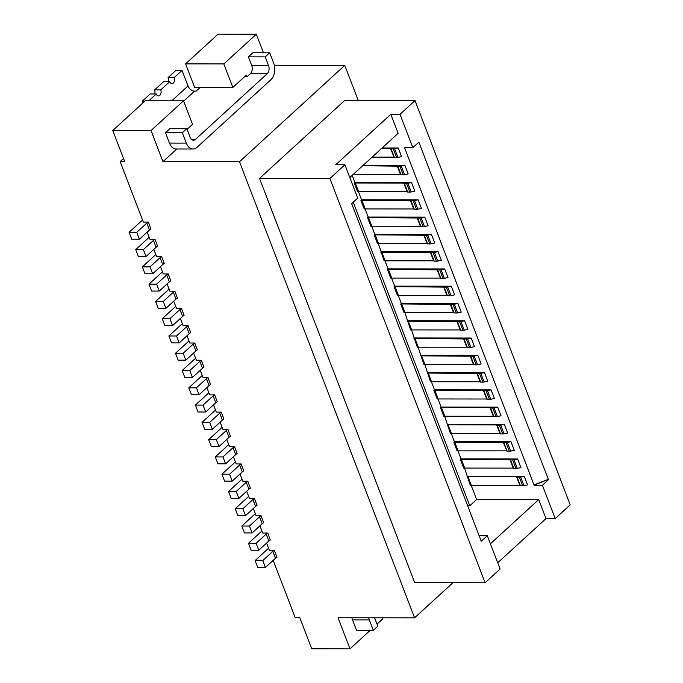 <?xml version="1.0" encoding="UTF-8"?>
<svg xmlns="http://www.w3.org/2000/svg" width="683" height="683" viewBox="0 0 683 683"><rect width="100%" height="100%" fill="white"/><g stroke="black" fill="none" stroke-linecap="round" stroke-linejoin="round"><path stroke-width="1.02" d="M183.522 100.819L145.274 100.785L112.789 130.513L151.045 130.555L183.522 100.819L192.546 124.323L187.082 129.318M381.549 148.493L393.28 148.911A4.021 1.562 -21 0 0 394.612 148.757L398.249 147.998L401.57 156.629L397.924 157.397L394.612 148.757M390.881 148.851L394.142 157.423L396.601 157.551A4.021 1.562 -21 0 0 397.924 157.397M165.508 132.715L182.344 132.733L186.826 128.635L169.99 128.617L165.508 132.715L169.486 143.089A12.055 7.812 90.1 0 0 176.197 148.988L193.033 149.005A12.055 7.812 90.1 0 0 197.02 147.315L270.946 79.663A12.055 7.812 90.1 0 0 273.687 63.143L269.708 52.779L265.226 56.877L248.399 56.86L251.711 65.5L268.547 65.517L265.226 56.877M182.344 132.733L186.322 143.106A12.055 7.812 90.1 0 0 193.033 149.005M417.407 217.962L420.677 226.534L423.127 226.654A4.021 1.562 -21 0 0 424.459 226.508L428.096 225.74L424.775 217.1L421.138 217.868A4.021 1.562 -21 0 1 419.806 218.022L368.53 217.553L371.842 226.193L420.361 226.244L417.048 217.604M183.65 101.144L194.578 91.146L196.106 91.146L200.221 87.381M164.279 263.544L161.623 256.629L164.279 263.544M244.992 76.317L247.545 76.317L250.345 73.755L267.173 73.773L195.492 139.383A6.027 3.902 -89.9 0 1 193.494 140.228A6.027 3.902 -89.9 0 1 190.139 137.274L186.826 128.635M148.979 284.154L151.635 291.06L159.284 291.069L156.629 284.162L148.979 284.154L161.751 272.466A4.021 1.562 159 0 1 162.477 271.911M274.335 65.295L344.77 65.372L239.485 161.734L162.981 161.649L151.045 130.555M176.812 148.988L162.981 161.649M418.15 199.82L421.462 208.46L417.825 209.229L414.504 200.589L418.15 199.82L361.538 199.76L358.421 191.65M444.795 416.237L493.314 416.288L490.001 407.649L441.483 407.597L444.795 416.237L443.813 416.297L440.492 407.657L441.124 407.085L497.728 407.145L501.04 415.785L497.403 416.545L494.091 407.913L497.728 407.145M256.33 34.193L218.073 34.15L185.597 63.878L194.612 87.373L232.869 87.415L223.845 63.92L256.33 34.193L263.459 52.77M185.597 63.878L223.845 63.92M246.768 76.317L246.307 75.113L232.869 87.415M267.173 73.773A6.027 3.902 90.1 0 0 268.547 65.517M112.789 130.513L124.724 161.606L120.131 161.606L123.529 158.499M349.816 177.537L398.129 133.313L390.838 114.309L335.729 164.748L344.906 164.757L329.898 178.494L485.084 582.761L500.093 569.033L487.295 535.685L479.116 535.677M159.284 291.069L169.341 281.866A4.021 1.562 159 0 1 170.818 280.867L168.163 273.96A4.021 1.562 159 0 0 166.695 274.95L156.629 284.162M534.14 485.237L404.558 147.656L412.814 147.665L418.867 142.132L548.321 479.364L534.14 485.237L542.404 485.246L548.449 479.714M440.492 407.657L441.483 407.597M490.36 407.999L493.621 416.579L490.001 407.649M490.309 407.939L492.759 408.058A4.021 1.562 -21 0 0 494.091 407.913M411.516 182.549L414.829 191.189L411.192 191.949L407.879 183.317L411.516 182.549L354.912 182.489L352.18 175.377M160.454 266.652L163.246 273.9L168.163 273.96M365.217 208.913L413.727 208.964L410.415 200.332L361.896 200.281L365.217 208.913L364.227 208.981L360.914 200.341L361.896 200.281M129.087 232.322L131.742 239.229L139.392 239.238L136.737 232.331L129.087 232.322L141.851 220.635A4.021 1.562 159 0 1 142.576 220.08M120.131 161.606L143.345 222.069L148.365 222.077L150.926 229.036A4.021 1.562 159 0 0 149.449 230.034L139.392 239.238M149.449 230.034L146.794 223.119L136.737 232.331M344.906 164.757L357.713 198.104L351.66 203.636L481.25 541.218L487.295 535.685M157.645 246.264L154.998 239.357L157.645 246.264M154.631 89.883L163.587 81.678L169.708 81.687L160.744 89.883L154.631 89.883A4.021 2.604 -89.9 0 1 154.623 93.981M194.578 91.146A6.027 3.944 47.5 0 1 187.996 85.956L182.028 70.409L174.191 77.58A4.021 2.604 -89.9 0 1 174.208 81.627A4.021 2.604 -89.9 0 1 171.945 83.65A4.021 2.604 -89.9 0 1 169.708 81.687M451.309 286.203L454.622 294.843L450.985 295.611L447.664 286.971L451.309 286.203L394.697 286.151L391.581 278.032M438.162 398.957L486.68 399.009L483.368 390.369L434.849 390.317L438.162 398.957L437.18 399.017L433.867 390.377L434.49 389.805L491.094 389.865L494.415 398.505L490.77 399.273L487.457 390.633L491.094 389.865M146.794 223.119A4.021 1.562 159 0 1 148.271 222.129L148.365 222.077M160.744 89.883A4.021 2.604 -89.9 0 1 160.77 93.921A4.021 2.604 -89.9 0 1 158.507 95.953A4.021 2.604 -89.9 0 1 156.27 93.989L150.149 93.981L142.303 101.152L142.969 102.885M148.834 100.785L156.27 93.989M135.721 249.594L138.367 256.509L146.017 256.518L143.37 249.602L135.721 249.594L148.484 237.915A4.021 1.562 159 0 1 149.21 237.351M433.867 390.377L434.849 390.317M483.726 390.727L486.988 399.299L483.368 390.369M483.675 390.659L486.125 390.787A4.021 1.562 -21 0 0 487.457 390.633M394.048 157.175L390.522 148.501M372.124 157.116L393.835 157.141M358.584 191.641L407.102 191.692L403.781 183.053L355.271 183.001L358.584 191.641L357.593 191.701L354.281 183.061L355.271 183.001M142.346 266.874L145.001 273.789L152.651 273.789L150.004 266.882L142.346 266.874L155.118 255.186A4.021 1.562 159 0 1 155.844 254.631M164.185 263.587A4.021 1.562 159 0 0 162.716 264.586L152.651 273.789M162.716 264.586L160.061 257.679L150.004 266.882M486.988 399.299L489.446 399.427A4.021 1.562 -21 0 0 490.77 399.273M451.429 433.509L499.947 433.56L496.626 424.928L448.116 424.877L451.429 433.509L450.447 433.568L444.642 416.246M157.551 246.315A4.021 1.562 159 0 0 156.083 247.306L146.017 256.518M156.083 247.306L153.427 240.399L143.37 249.602M362.707 165.738L399.914 166.191A4.021 1.562 -21 0 0 401.245 166.037L404.882 165.269L408.195 173.909L404.558 174.677L401.245 166.037M363.262 165.226L404.882 165.269M410.782 200.682L414.043 209.254L416.493 209.382A4.021 1.562 -21 0 0 417.825 209.229M250.345 73.755A6.027 3.902 90.1 0 0 251.711 65.5M147.195 232.1L149.978 239.349L154.998 239.357M153.427 240.399A4.021 1.562 159 0 1 154.904 239.4M153.829 249.372L156.612 256.629L161.623 256.629M160.061 257.679A4.021 1.562 159 0 1 161.529 256.68M397.515 166.131L400.776 174.703L403.226 174.831A4.021 1.562 -21 0 0 404.558 174.677M431.408 234.38L434.729 243.011L431.084 243.78L427.771 235.14L431.408 234.38L374.805 234.32L371.689 226.201M496.993 425.278L500.255 433.85L502.705 433.978A4.021 1.562 -21 0 0 504.037 433.825L507.674 433.056L504.361 424.416L447.758 424.356M496.626 424.928L499.393 425.338A4.021 1.562 -21 0 0 500.724 425.185L504.361 424.416M390.838 114.309L400.016 114.317L415.025 100.58L344.642 100.512L259.514 178.417L329.898 178.494M168.257 273.909L170.818 280.867M437.308 269.785L440.569 278.365L443.019 278.485A4.021 1.562 -21 0 0 444.351 278.331L447.988 277.571L444.676 268.931L441.039 269.7A4.021 1.562 -21 0 1 439.707 269.845L387.44 269.444L388.072 268.871L444.676 268.931M403.781 183.053L406.547 183.462A4.021 1.562 -21 0 0 407.879 183.317M404.148 183.403L407.409 191.983L409.86 192.102A4.021 1.562 -21 0 0 411.192 191.949M382.113 147.98L398.249 147.998M414.043 209.254L410.415 200.332M248.399 56.86L252.881 52.762L269.708 52.779M354.281 183.061L354.912 182.489M174.191 77.58L168.069 77.58L175.907 70.4L182.028 70.409M374.173 234.892L375.163 234.832L378.476 243.472L377.494 243.532L374.173 234.892L374.805 234.32M375.163 234.832L426.44 235.294A4.021 1.562 -21 0 0 427.771 235.14M410.722 200.614L413.181 200.742A4.021 1.562 -21 0 0 414.504 200.589M353.282 174.361L400.469 174.413L397.147 165.773M457.934 303.483L461.256 312.122L457.61 312.891L454.297 304.251L457.934 303.483L401.331 303.423L398.215 295.312M510.252 459.83L513.522 468.401L515.972 468.529A4.021 1.562 -21 0 0 517.304 468.376L520.941 467.607L517.62 458.976L513.983 459.736A4.021 1.562 -21 0 1 512.66 459.89L461.375 459.428L464.696 468.068L513.206 468.12L509.894 459.48M461.375 459.428L460.393 459.488L463.706 468.128L464.696 468.068M371.842 226.193L370.86 226.252L367.548 217.612L368.171 217.04L424.775 217.1M367.548 217.612L368.53 217.553M503.627 442.558L506.888 451.13L509.339 451.25A4.021 1.562 -21 0 0 510.671 451.104L514.308 450.336L510.995 441.696L507.349 442.464A4.021 1.562 -21 0 1 506.026 442.618L453.76 442.208L454.383 441.636L510.995 441.696M424.041 235.234L427.302 243.805L429.761 243.933A4.021 1.562 -21 0 0 431.084 243.78M493.621 416.579L496.08 416.698A4.021 1.562 -21 0 0 497.403 416.545M360.914 200.341L361.538 199.76M144.864 101.161L142.303 101.152M168.069 77.58A4.021 2.604 -89.9 0 1 168.061 81.678M440.475 278.109L436.941 269.435M387.44 269.444L390.753 278.083L440.262 278.075M391.743 278.024L388.422 269.384M506.786 450.874L503.26 442.2M453.76 442.208L457.072 450.848L506.581 450.84M458.062 450.789L454.741 442.149M460.393 459.488L461.016 458.916L517.62 458.976M471.321 485.34L519.84 485.391L516.527 476.751L468.009 476.7L471.321 485.34L470.339 485.4L464.534 468.077M473.635 364.491L423.912 364.466L418.116 347.135M467.001 347.22L417.287 347.186L411.482 329.863M460.368 329.94L410.654 329.915L404.848 312.583M453.734 312.66L404.02 312.635L400.708 303.995L401.331 303.423M447.1 295.389L397.386 295.363L394.074 286.723L394.697 286.151M388.072 268.871L384.956 260.752M433.842 260.838L384.128 260.804L378.322 243.481M368.171 217.04L365.055 208.93M467.633 505.762L469.767 505.77L353.239 202.194M469.767 505.77L476.606 499.512L538.725 499.58L546.024 518.585L555.202 518.593L542.404 485.246M471.168 485.348L476.606 499.512M461.016 458.916L457.9 450.797M454.383 441.636L451.275 433.526M441.124 407.085L438.008 398.966M434.49 389.805L431.374 381.695M480.26 381.771L430.546 381.746L424.741 364.415M412.814 147.665L400.016 114.317M381.438 251.592L438.042 251.651L441.355 260.291L437.718 261.06L434.405 252.42L438.042 251.651M407.964 320.703L464.568 320.762L467.889 329.402L464.244 330.162L460.931 321.522L464.568 320.762M414.598 337.974L471.202 338.034L474.514 346.674L470.877 347.442L467.565 338.802L471.202 338.034M421.223 355.254L477.835 355.314L481.148 363.954L477.511 364.722L474.19 356.082L477.835 355.314M427.857 372.534L484.46 372.594L487.782 381.225L484.145 381.993L480.823 373.353L484.46 372.594M467.65 476.188L524.254 476.247L527.575 484.887L523.929 485.656L520.617 477.016L524.254 476.247M490.411 543.796L538.725 499.58M516.527 476.751L519.285 477.169A4.021 1.562 -21 0 0 520.617 477.016M516.886 477.11L520.147 485.681L522.606 485.809A4.021 1.562 -21 0 0 523.929 485.656M259.514 178.417L414.701 582.693L485.084 582.761M555.202 518.593L570.211 504.857L415.025 100.58M546.024 518.585L497.702 562.801M381.968 617.799L382.48 619.122L377.025 624.117M452.923 582.736L414.564 617.833L338.059 617.748L349.995 648.85L311.747 648.807L299.803 617.714L295.218 617.705L273.2 560.35M349.995 648.85L370.263 630.298M167.087 283.923L169.871 291.18L174.891 291.189L177.452 298.147L174.797 291.231A4.021 1.562 159 0 0 173.328 292.23L163.263 301.434L155.613 301.425L168.377 289.746A4.021 1.562 -21 0 1 169.111 289.182M173.721 301.203L176.504 308.46L181.524 308.46L184.086 315.418L181.43 308.511A4.021 1.562 159 0 0 179.953 309.501L169.896 318.713L162.247 318.705L175.01 307.017A4.021 1.562 159 0 1 175.736 306.462M180.355 318.483L183.138 325.731L188.149 325.74L190.711 332.698L188.064 325.782A4.021 1.562 159 0 0 186.587 326.781L176.53 335.985L168.88 335.985L181.644 324.297A4.021 1.562 159 0 1 182.37 323.733M186.988 335.754L189.772 343.011L194.783 343.011L197.344 349.969L194.689 343.062A4.021 1.562 159 0 0 193.221 344.061L183.164 353.265L175.505 353.256L188.277 341.577A4.021 1.562 159 0 1 189.003 341.013M193.613 353.034L196.405 360.283L201.417 360.291L203.978 367.249L201.323 360.342A4.021 1.562 159 0 0 199.854 361.333L189.789 370.545L182.139 370.536L194.911 358.848A4.021 1.562 159 0 1 195.637 358.293M200.247 370.306L203.03 377.562L208.05 377.571L210.612 384.529L207.956 377.614A4.021 1.562 159 0 0 206.479 378.613L196.422 387.816L188.773 387.807L201.536 376.128A4.021 1.562 159 0 1 202.27 375.565M206.881 387.585L209.664 394.842L214.684 394.842L217.245 401.8L214.684 394.842M213.514 404.865L216.298 412.114L221.309 412.122L223.87 419.08L221.224 412.165A4.021 1.562 159 0 0 219.747 413.164L209.69 422.376L202.04 422.367L214.803 410.679A4.021 1.562 159 0 1 215.529 410.116M220.148 422.137L222.931 429.394L227.943 429.394L230.504 436.36L227.943 429.394M226.773 439.417L229.565 446.665L234.576 446.673L237.138 453.632L234.482 446.725A4.021 1.562 159 0 0 233.014 447.715L222.948 456.927L215.299 456.918L228.071 445.231A4.021 1.562 159 0 1 228.796 444.676M233.407 456.688L236.19 463.945L241.21 463.953L243.771 470.911L241.116 463.996A4.021 1.562 159 0 0 239.639 464.995L229.582 474.198L221.932 474.19L234.696 462.511A4.021 1.562 159 0 1 235.43 461.947M240.04 473.968L242.824 481.225L247.844 481.225L250.396 488.183L247.75 481.276A4.021 1.562 159 0 0 246.273 482.275L236.216 491.478L228.566 491.47L241.33 479.782A4.021 1.562 159 0 1 242.055 479.227M246.674 491.248L249.457 498.496L254.469 498.505L257.03 505.463L254.383 498.556A4.021 1.562 159 0 0 252.906 499.546L242.849 508.758L235.2 508.75L247.963 497.062A4.021 1.562 159 0 1 248.689 496.498M253.308 508.519L256.091 515.776L261.102 515.785L263.664 522.743L261.008 515.827A4.021 1.562 159 0 0 259.54 516.826L249.474 526.03L241.825 526.021L244.48 532.936L252.129 532.945L249.474 526.03M259.933 525.799L262.724 533.056L267.736 533.056L270.297 540.014L267.736 533.056M266.566 543.079L269.35 550.327L274.37 550.336L276.931 557.294L274.37 550.336M414.564 617.833L239.485 161.734M275.454 558.284L272.799 551.377L262.742 560.581L255.092 560.572L257.747 567.488L265.397 567.496L275.454 558.284A4.021 1.562 159 0 1 276.931 557.294M265.397 567.496L262.742 560.581M255.092 560.572L267.856 548.893A4.021 1.562 159 0 1 268.59 548.329M272.799 551.377A4.021 1.562 159 0 1 274.276 550.378M270.297 540.014A4.021 1.562 159 0 0 268.82 541.013L266.174 534.097L256.108 543.309L248.458 543.301L261.222 531.613A4.021 1.562 159 0 1 261.956 531.058M266.174 534.097A4.021 1.562 159 0 1 267.642 533.107M248.458 543.301L251.113 550.208L258.763 550.216L256.108 543.309M268.82 541.013L258.763 550.216M344.77 65.372L358.268 100.521M242.849 508.758L245.496 515.665L255.562 506.462A4.021 1.562 159 0 1 257.03 505.463M235.2 508.75L237.846 515.656L245.496 515.665M221.932 474.19L224.587 481.105L232.237 481.114L242.294 471.902A4.021 1.562 159 0 1 243.771 470.911M232.237 481.114L229.582 474.198M215.299 456.918L217.954 463.825L225.603 463.834L235.661 454.63A4.021 1.562 159 0 1 237.138 453.632M225.603 463.834L222.948 456.927M230.504 436.36A4.021 1.562 159 0 0 229.036 437.351L226.38 430.444L216.315 439.647L208.665 439.639L221.437 427.959A4.021 1.562 159 0 1 222.163 427.396M226.38 430.444A4.021 1.562 159 0 1 227.849 429.445M229.036 437.351L218.97 446.562L211.32 446.554L208.665 439.639M218.97 446.562L216.315 439.647M202.04 422.367L204.687 429.274L212.336 429.283L222.402 420.079A4.021 1.562 159 0 1 223.87 419.08M212.336 429.283L209.69 422.376M188.773 387.807L191.428 394.723L199.077 394.731L209.135 385.519A4.021 1.562 159 0 1 210.612 384.529M199.077 394.731L196.422 387.816M182.139 370.536L184.794 377.443L192.444 377.451L202.501 368.248A4.021 1.562 159 0 1 203.978 367.249M192.444 377.451L189.789 370.545M183.164 353.265L185.81 360.18L195.876 350.968A4.021 1.562 159 0 1 197.344 349.969M175.505 353.256L178.161 360.172L185.81 360.18M168.88 335.985L171.527 342.892L179.177 342.9L189.242 333.688A4.021 1.562 159 0 1 190.711 332.698M179.177 342.9L176.53 335.985M169.896 318.713L172.551 325.62L182.609 316.417A4.021 1.562 159 0 1 184.086 315.418M162.247 318.705L164.902 325.612L172.551 325.62M155.613 301.425L158.268 308.34L165.918 308.349L175.975 299.137A4.021 1.562 159 0 1 177.452 298.147M165.918 308.349L163.263 301.434M195.406 405.087L198.053 411.994L205.711 412.003L203.056 405.096L195.406 405.087L208.17 393.399A4.021 1.562 159 0 1 208.896 392.845M205.711 412.003L215.768 402.799A4.021 1.562 159 0 1 217.245 401.8M215.768 402.799L213.113 395.884L203.056 405.096M213.113 395.884A4.021 1.562 159 0 1 214.59 394.894M228.566 491.47L231.213 498.377L238.871 498.385L248.928 489.182A4.021 1.562 159 0 1 250.396 488.183M238.871 498.385L236.216 491.478M374.591 617.791L377.819 626.2L373.345 630.307L369.358 619.933A12.055 7.812 -89.9 0 1 368.709 617.782M373.345 630.307L356.509 630.281L352.53 619.916A12.055 7.812 -89.9 0 1 351.882 617.765M252.129 532.945L262.195 523.733A4.021 1.562 159 0 1 263.664 522.743M241.825 526.021L254.597 514.342A4.021 1.562 159 0 1 255.322 513.778M470.467 356.176L473.729 364.748L476.179 364.867A4.021 1.562 -21 0 0 477.511 364.722M420.6 355.826L472.867 356.236A4.021 1.562 -21 0 0 474.19 356.082M424.903 364.406L421.582 355.766M431.536 381.686L428.215 373.046L479.5 373.507A4.021 1.562 -21 0 0 480.823 373.353M477.093 373.447L480.362 382.019L482.813 382.147A4.021 1.562 -21 0 0 484.145 381.993M427.234 373.106L428.215 373.046M413.966 338.555L466.233 338.956A4.021 1.562 -21 0 0 467.565 338.802M418.269 347.126L414.957 338.495M463.834 338.896L467.095 347.468L469.545 347.596A4.021 1.562 -21 0 0 470.877 347.442M398.377 295.295L395.056 286.664L446.34 287.125A4.021 1.562 -21 0 0 447.664 286.971M443.933 287.065L447.203 295.637L449.653 295.765A4.021 1.562 -21 0 0 450.985 295.611M430.674 252.514L433.936 261.085L436.386 261.213A4.021 1.562 -21 0 0 437.718 261.06M380.807 252.172L433.073 252.573A4.021 1.562 -21 0 0 434.405 252.42M427.208 243.558L423.682 234.884M378.476 243.472L426.995 243.524M385.11 260.744L381.797 252.104M394.074 286.723L395.056 286.664M450.567 304.345L453.828 312.916L456.287 313.036A4.021 1.562 -21 0 0 457.61 312.891M405.002 312.575L401.689 303.935L452.966 304.405A4.021 1.562 -21 0 0 454.297 304.251M400.708 303.995L401.689 303.935M407.333 321.275L459.599 321.676A4.021 1.562 -21 0 0 460.931 321.522M457.2 321.616L460.462 330.196L462.92 330.316A4.021 1.562 -21 0 0 464.244 330.162M411.636 329.855L408.323 321.215M467.027 476.768L468.009 476.7M447.126 424.937L448.116 424.877M396.601 157.551L393.28 148.911M394.45 157.551L391.128 148.911M169.486 143.089L186.322 143.106M420.976 226.654L417.663 218.014M195.492 139.383L191.496 139.375M423.127 226.654L419.806 218.022M424.459 226.508L421.138 217.868M169.341 281.866L166.695 274.95M171.766 100.811L187.996 85.956M150.926 229.036L148.271 222.129M487.295 399.418L483.974 390.778M403.226 174.831L399.914 166.191M500.554 433.978L497.241 425.338M440.868 278.485L437.555 269.845M409.86 192.102L406.547 183.462M407.708 192.102L404.396 183.462M401.083 174.822L397.762 166.191M416.493 209.382L413.181 200.742M414.342 209.382L411.029 200.742M507.187 451.25L503.875 442.61M429.761 243.933L426.44 235.294M496.08 416.698L492.759 408.058M493.929 416.698L490.607 408.058M502.705 433.978L499.393 425.338M504.037 433.825L500.724 425.185M509.339 451.25L506.026 442.618M510.671 451.104L507.349 442.464M489.446 399.427L486.125 390.787M513.821 468.529L510.508 459.89M515.972 468.529L512.66 459.89M517.304 468.376L513.983 459.736M522.606 485.809L519.285 477.169M520.455 485.801L517.133 477.169M534.012 484.896L548.321 479.364M255.562 506.462L252.906 499.546M242.294 471.902L239.639 464.995M235.661 454.63L233.014 447.715M222.402 420.079L219.747 413.164M209.135 385.519L206.479 378.613M202.501 368.248L199.854 361.333M195.876 350.968L193.221 344.061M189.242 333.688L186.587 326.781M182.609 316.417L179.953 309.501M175.975 299.137L173.328 292.23M248.928 489.182L246.273 482.275M352.53 619.916L369.358 619.933M262.195 523.733L259.54 516.826M474.028 364.867L470.715 356.227M476.179 364.867L472.867 356.236M473.421 364.457L470.1 355.817M480.047 381.737L476.734 373.097M482.813 382.147L479.5 373.507M480.661 382.147L477.349 373.507M466.788 347.177L463.467 338.537M446.887 295.346L443.574 286.715M447.502 295.765L444.189 287.125M449.653 295.765L446.34 287.125M436.386 261.213L433.073 252.573M427.609 243.933L424.288 235.294M433.628 260.795L430.307 252.155M434.234 261.205L430.922 252.573M443.019 278.485L439.707 269.845M444.351 278.331L441.039 269.7M453.521 312.626L450.208 303.986M456.287 313.036L452.966 304.405M454.135 313.036L450.814 304.396M462.92 330.316L459.599 321.676M460.769 330.316L457.448 321.676M460.154 329.906L456.842 321.266M467.394 347.587L464.081 338.956M469.545 347.596L466.233 338.956M420.677 226.534L417.356 217.894M394.142 157.423L390.83 148.792M500.255 433.85L496.942 425.21M440.569 278.365L437.248 269.725M400.776 174.703L397.463 166.063M407.409 191.983L404.097 183.343M506.888 451.13L503.567 442.49M513.522 468.401L510.201 459.77M473.729 364.748L470.408 356.108M480.362 382.019L477.041 373.388M447.203 295.637L443.882 287.005M427.302 243.805L423.989 235.174M433.936 261.085L430.623 252.445M453.828 312.916L450.515 304.276M460.462 330.196L457.149 321.556M467.095 347.468L463.783 338.828M520.147 485.681L516.835 477.041"/></g></svg>
